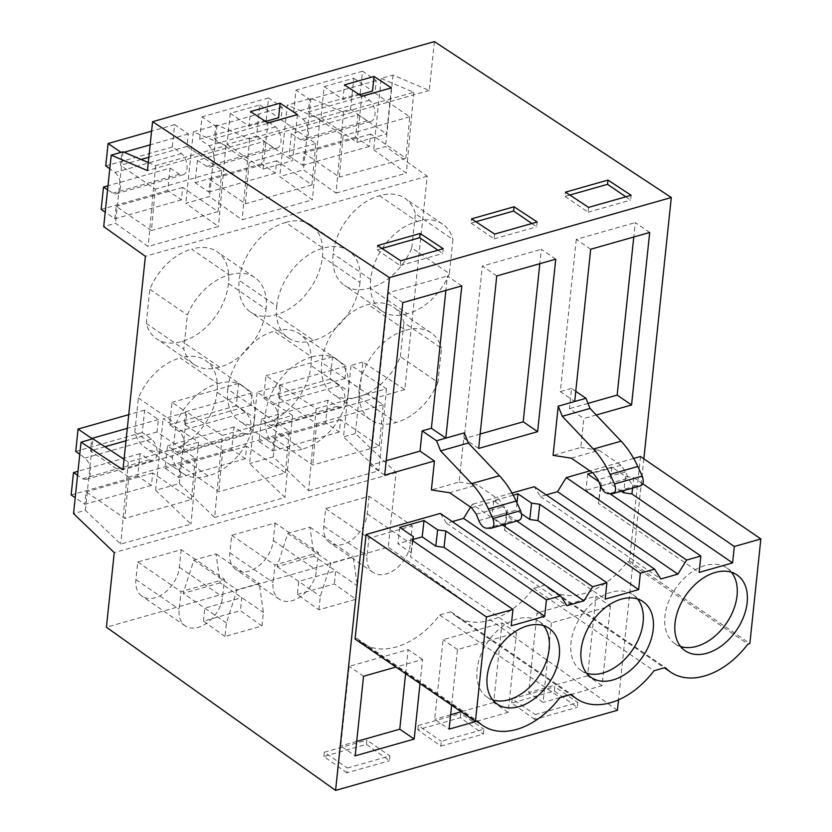 <?xml version="1.0" encoding="UTF-8"?>
<svg xmlns="http://www.w3.org/2000/svg" width="832" height="832" viewBox="0 0 832 832"><rect width="100%" height="100%" fill="white"/><g stroke="black" fill="none" stroke-linecap="round" stroke-linejoin="round"><path stroke-width="0.62" stroke-dasharray="4.16 3.12" d="M434.408 41.6L429.27 90.49L393.037 75.057L381.202 78.416L373.693 149.895L385.528 146.526L427.222 176.207L404.789 389.636L362.877 362.055L355.358 433.524L396.074 472.524L388.232 547.134L106.402 627.224M393.037 75.057L385.528 146.526M381.202 78.416L413.774 92.3L343.502 112.268L310.929 98.394L287.258 105.113L279.75 176.592L312.385 199.826L242.112 219.794L209.477 196.56L185.806 203.289L218.442 226.522L148.169 246.501L115.534 223.267L103.698 226.626M148.294 162.542L155.626 165.672L225.888 145.694L193.326 131.82L216.996 125.091L249.558 138.965L319.831 118.997L287.258 105.113M429.27 90.49L147.451 170.591M643.843 458.796L618.509 699.826M617.406 710.299L388.232 547.134M343.502 112.268L336.055 193.097L303.42 169.863L279.75 176.592M336.055 193.097L406.328 173.129L373.693 149.895M427.222 176.207L145.392 256.308M413.774 92.3L406.328 173.129M230.246 113.339L226.98 144.414L256.568 136.011L259.834 104.926L230.246 113.339L248.986 126.173L250.526 111.571M324.189 86.632L353.777 78.229L350.511 109.304L320.923 117.718L324.189 86.632L342.93 99.476L344.469 84.874M310.929 98.394L303.42 169.863M551.429 622.856L543.067 702.426L528.653 692.557L537.014 612.986L551.429 622.856L610.418 606.091L596.003 596.211L537.014 612.986M570.554 694.616L602.056 685.662L610.418 606.091M559.884 697.653L543.067 702.426M640.494 456.508L629.502 561.059L627.557 561.61A71.77 48.121 -55.6 0 1 550.191 589.618A71.77 48.121 -55.6 0 1 544.918 585.104L533.614 588.318A71.77 48.121 -55.6 0 1 456.248 616.314A71.77 48.121 -55.6 0 1 450.975 611.801L439.67 615.014A71.77 48.121 -55.6 0 1 362.305 643.011A71.77 48.121 -55.6 0 1 357.032 638.498L355.077 639.059M440.315 513.406L446.524 523.234L452.286 521.602M470.579 507.094L472.306 504.306L502.59 525.054M512.002 493.022L472.306 504.306M546.218 494.905L540.467 496.538L534.258 486.699M633.682 458.442L589.898 470.891M596.274 415.002L583.846 418.527L580.809 447.481L553.072 455.364M476.611 721.313L508.113 712.358L516.485 632.788L457.486 649.553L451.641 705.203M420.014 683.54L422.542 659.485L395.938 667.046M464.298 432.869L459.129 482.061L431.392 489.944M534.768 719.441L511.774 703.061L554.299 690.976L577.304 707.356L577.814 702.53L535.278 714.626L534.768 719.441L577.304 707.356M297.357 594.443L334.35 583.929L355.909 599.279L318.926 609.794L297.357 594.443L298.73 581.454L335.712 570.939L334.35 583.929M440.825 746.138L483.361 734.053L483.87 729.238L441.334 741.322L440.825 746.138L417.83 729.768L460.356 717.673L483.361 734.053M224.983 636.49L203.424 621.14L240.406 610.626L261.966 625.976L224.983 636.49L226.408 622.96L237.068 589.774L259.262 583.471L263.39 612.446L261.966 625.976M346.892 772.845L323.887 756.465L366.423 744.38L389.418 760.75L389.927 755.934L347.391 768.019L346.892 772.845L389.418 760.75M396.074 472.524L114.254 552.614M369.075 496.278L367.234 513.843A27.654 18.543 -55.6 0 1 352.57 539.313A27.654 18.543 -55.6 0 1 329.888 542.828A27.654 18.543 -55.6 0 1 323.794 526.188L325.645 508.622L369.075 496.278L412.318 525.897L410.467 543.462A27.654 18.543 -55.6 0 1 395.814 568.932A27.654 18.543 -55.6 0 1 373.131 572.447A27.654 18.543 -55.6 0 1 367.037 555.807L368.888 538.242L412.318 525.897M220.147 582.826L183.165 593.341L193.825 560.154L216.018 553.852L220.147 582.826L263.39 612.446M275.132 522.974L273.291 540.54A27.654 18.543 -55.6 0 1 258.627 566.01A27.654 18.543 -55.6 0 1 235.945 569.525A27.654 18.543 -55.6 0 1 229.861 552.885L231.702 535.319L275.132 522.974L318.375 552.594L316.534 570.17A27.654 18.543 -55.6 0 1 301.87 595.629A27.654 18.543 -55.6 0 1 279.188 599.154A27.654 18.543 -55.6 0 1 273.094 582.504L274.945 564.938L318.375 552.594M314.09 556.13L277.108 566.644L287.768 533.458L309.962 527.145L314.09 556.13L357.334 585.749L355.909 599.279M181.189 549.671L179.348 567.247A27.654 18.543 -55.6 0 1 164.694 592.706A27.654 18.543 -55.6 0 1 142.002 596.232A27.654 18.543 -55.6 0 1 135.918 579.592L137.758 562.016L181.189 549.671L224.432 579.301L222.591 596.866A27.654 18.543 -55.6 0 1 207.927 622.326A27.654 18.543 -55.6 0 1 185.245 625.851A27.654 18.543 -55.6 0 1 179.161 609.211L181.002 591.635L224.432 579.301M362.877 362.055L351.042 365.414L386.443 388.721L316.17 408.689L280.769 385.393L257.098 392.111L292.5 415.418L222.238 435.396L214.666 517.431L179.317 483.558L155.646 490.287L190.996 524.15L120.734 544.128L85.374 510.266L73.538 513.625M214.666 517.431L284.939 497.453L249.59 463.59L257.098 392.111M316.17 408.689L308.61 490.724L273.26 456.862L249.59 463.59M308.61 490.724L378.882 470.756L343.522 436.894L351.042 365.414M355.358 433.524L343.522 436.894M222.238 435.396L186.826 412.09L163.155 418.818L198.567 442.114L190.996 524.15M124.062 459.306L128.294 462.093L198.567 442.114M404.789 389.636L122.959 469.737M411.788 247.905L415.376 213.782L452.941 239.512L449.353 273.634L411.788 247.905A51.802 34.726 -55.6 0 1 369.907 287.976A51.802 34.726 -55.6 0 1 344.49 285.397A51.802 34.726 -55.6 0 1 333.143 253.708A51.802 34.726 -55.6 0 1 379.59 195.79A51.802 34.726 -55.6 0 1 405.007 198.359A51.802 34.726 -55.6 0 1 415.376 213.782M358.467 396.76A51.802 34.726 -55.6 0 1 333.06 394.181A51.802 34.726 -55.6 0 1 321.703 362.492A51.802 34.726 -55.6 0 1 368.16 304.574A51.802 34.726 -55.6 0 1 393.567 307.143A51.802 34.726 -55.6 0 1 403.936 322.566L441.501 348.296L437.913 382.418L400.358 356.689A51.802 34.726 -55.6 0 1 358.467 396.76L396.032 422.49A51.802 34.726 -55.6 0 1 370.625 419.921A51.802 34.726 -55.6 0 1 359.268 388.222L321.703 362.492M400.358 356.689L403.936 322.566M285.646 222.487A51.802 34.726 -55.6 0 1 311.064 225.066A51.802 34.726 -55.6 0 1 322.41 256.755A51.802 34.726 -55.6 0 1 275.964 314.673A51.802 34.726 -55.6 0 1 250.546 312.104A51.802 34.726 -55.6 0 1 239.2 280.405A51.802 34.726 -55.6 0 1 285.646 222.487L323.211 248.217A51.802 34.726 -55.6 0 1 348.618 250.796A51.802 34.726 -55.6 0 1 359.975 282.485L322.41 256.755M227.77 389.189A51.802 34.726 -55.6 0 1 274.217 331.271A51.802 34.726 -55.6 0 1 299.624 333.85A51.802 34.726 -55.6 0 1 310.981 365.539A51.802 34.726 -55.6 0 1 264.524 423.457A51.802 34.726 -55.6 0 1 239.117 420.888A51.802 34.726 -55.6 0 1 227.77 389.189L265.325 414.918A51.802 34.726 -55.6 0 1 311.782 357.001L274.217 331.271M228.467 283.452A51.802 34.726 -55.6 0 1 182.021 341.37A51.802 34.726 -55.6 0 1 156.614 338.801A51.802 34.726 -55.6 0 1 146.234 323.378L183.799 349.107L187.387 314.985A51.802 34.726 -55.6 0 1 229.268 274.924L191.714 249.184A51.802 34.726 -55.6 0 1 217.121 251.763A51.802 34.726 -55.6 0 1 228.467 283.452L266.032 309.192A51.802 34.726 -55.6 0 1 219.586 367.099L182.021 341.37M146.234 323.378L149.822 289.255A51.802 34.726 -55.6 0 1 191.714 249.184M217.038 392.236A51.802 34.726 -55.6 0 1 170.581 450.154A51.802 34.726 -55.6 0 1 145.174 447.585A51.802 34.726 -55.6 0 1 134.805 432.162L172.37 457.902L175.947 423.769A51.802 34.726 -55.6 0 1 217.838 383.708L180.274 357.978A51.802 34.726 -55.6 0 1 205.681 360.547A51.802 34.726 -55.6 0 1 217.038 392.236L254.602 417.976A51.802 34.726 -55.6 0 1 208.146 475.894L170.581 450.154M134.805 432.162L138.393 398.039A51.802 34.726 -55.6 0 1 180.274 357.978M320.923 117.718L356.959 142.397L386.547 133.994L391.394 87.88M350.511 109.304L386.547 133.994M353.777 78.229L372.518 91.062M359.497 94.765L342.93 99.476M356.959 142.397L361.806 96.283M625.789 196.81L630.614 200.117L631.124 195.302M569.826 195.042L565.022 196.404L565.469 192.161M565.022 196.404L588.078 212.202L588.588 207.386M588.078 212.202L630.614 200.117M571.314 458.151L599.05 450.268L580.809 447.481M575.765 391.29L571.563 388.409L569.431 408.658L583.846 418.527M599.05 450.268L620.963 465.275L625.737 471.806L628.274 478.14C630.354 482.934 632.996 485.482 636.199 485.784L640.879 485.753M588.016 403.374L569.431 408.658M649.688 232.482L635.274 222.602L633.766 237.006M590.699 249.246L576.285 239.366L635.274 222.602M576.285 239.366L560.279 391.612L574.694 401.492M544.918 585.104L665.267 667.545M533.614 588.318L653.973 670.758M627.557 561.61L747.906 644.062M629.502 561.059L749.861 643.51M601.401 487.885L609.866 493.688M598.77 481.603L601.286 483.33L600.548 486.054L628.274 478.14M642.824 483.818L633.734 477.599L625.508 476.445L611.905 467.126L592.467 472.649M540.467 496.538L660.826 578.978M602.056 685.662L587.642 675.792L596.003 596.211M587.642 675.792L528.653 692.557M318.926 609.794L320.351 596.263L331.011 563.077L353.205 556.774L357.334 585.749M511.774 703.061L512.21 698.828L535.278 714.626M554.299 690.976L554.746 686.733L577.814 702.53M512.21 698.828L554.746 686.733M277.108 566.644L320.351 596.263M309.962 527.145L353.205 556.774M287.768 533.458L331.011 563.077M325.645 508.622L368.888 538.242M273.26 456.862L280.769 385.393M386.443 388.721L378.882 470.756M437.913 382.418A51.802 34.726 -55.6 0 1 396.032 422.49M359.268 388.222A51.802 34.726 -55.6 0 1 405.725 330.304L368.16 304.574M405.725 330.304A51.802 34.726 -55.6 0 1 431.132 332.883A51.802 34.726 -55.6 0 1 441.501 348.296M449.353 273.634A51.802 34.726 -55.6 0 1 407.462 313.706L369.907 287.976M407.462 313.706A51.802 34.726 -55.6 0 1 382.054 311.137A51.802 34.726 -55.6 0 1 370.708 279.438A51.802 34.726 -55.6 0 1 417.154 221.52L379.59 195.79M417.154 221.52A51.802 34.726 -55.6 0 1 442.562 224.099A51.802 34.726 -55.6 0 1 452.941 239.512M370.708 279.438L333.143 253.708M571.563 388.409L560.279 391.612M600.267 487.115L598.437 503.454L699.119 572.416M600.818 487.49L598.437 503.454M601.286 483.33L600.891 486.855M587.683 474.011L585.853 490.35L599.456 499.668M611.905 467.126L610.085 483.465L585.853 490.35M621.473 491.265L610.085 483.465M625.508 476.445L623.927 490.568M633.734 477.599L632.559 488.114M731.474 572.27A45.916 30.784 124.4 0 0 726.939 568.038A45.916 30.784 124.4 0 0 689.26 573.882A45.916 30.784 124.4 0 0 664.924 616.169A45.916 30.784 124.4 0 0 675.033 643.802A45.916 30.784 124.4 0 0 680.618 646.506M123.053 151.788L115.534 223.267M155.626 165.672L148.169 246.501M225.888 145.694L218.442 226.522M193.326 131.82L185.806 203.289M216.996 125.091L209.477 196.56M85.374 510.266L92.882 438.786M138.393 398.039L175.947 423.769M208.146 475.894A51.802 34.726 -55.6 0 1 182.738 473.314A51.802 34.726 -55.6 0 1 172.37 457.902M217.838 383.708A51.802 34.726 -55.6 0 1 243.246 386.277A51.802 34.726 -55.6 0 1 254.602 417.976M149.822 289.255L187.387 314.985M219.586 367.099A51.802 34.726 -55.6 0 1 194.168 364.53A51.802 34.726 -55.6 0 1 183.799 349.107M229.268 274.924A51.802 34.726 -55.6 0 1 254.686 277.493A51.802 34.726 -55.6 0 1 266.032 309.192M265.554 121.462L248.986 126.173M259.834 104.926L278.574 117.759M226.98 144.414L263.016 169.104L267.862 122.98M263.016 169.104L292.604 160.69L297.45 114.577M256.568 136.011L292.604 160.69M437.913 250.214L442.728 253.51L443.238 248.695M381.95 248.435L377.135 249.808L377.582 245.565M377.135 249.808L400.202 265.606L400.712 260.78M400.202 265.606L442.728 253.51M461.802 285.875L447.398 276.006L445.879 290.399M402.813 302.64L388.398 292.77L447.398 276.006M384.686 475.134L370.271 465.254L388.398 292.77M386.204 460.73L370.271 465.254M459.129 482.061L477.37 484.858L449.634 492.742M446.524 523.234L566.883 605.686M357.032 638.498L477.391 720.949M439.67 615.014L560.03 697.455M450.975 611.801L571.324 694.252M422.542 659.485L408.127 649.615L349.138 666.38L340.766 745.95L355.181 755.83M405.6 673.66L408.127 649.615M363.553 676.26L349.138 666.38M356.699 741.426L340.766 745.95M203.424 621.14L204.786 608.15L241.769 597.636L240.406 610.626M226.408 622.96L183.165 593.341M323.887 756.465L324.334 752.222L347.391 768.019M366.423 744.38L366.86 740.137L389.927 755.934M324.334 752.222L366.86 740.137M193.825 560.154L237.068 589.774M216.018 553.852L259.262 583.471M137.758 562.016L181.002 591.635M128.294 462.093L120.734 544.128M155.646 490.287L163.155 418.818M179.317 483.558L186.826 412.09M519.199 520.333L514.519 520.364C511.316 520.062 508.674 517.514 506.594 512.73L504.057 506.386L499.283 499.866L477.37 484.858M412.381 540.509L410.561 556.847L511.233 625.82M412.932 540.894L410.561 556.847M399.797 527.405L397.977 543.754L411.58 553.072M413.098 539.448L397.977 543.754M543.587 625.664A45.916 30.784 124.4 0 0 539.053 621.442A45.916 30.784 124.4 0 0 501.384 627.286A45.916 30.784 124.4 0 0 477.048 669.573A45.916 30.784 124.4 0 0 487.157 697.206A45.916 30.784 124.4 0 0 492.731 699.91M531.856 223.506L536.671 226.814L537.181 221.998M475.894 221.738L471.078 223.101L471.526 218.868M471.078 223.101L494.146 238.898L494.645 234.083M494.146 238.898L536.671 226.814M319.831 118.997L312.385 199.826M249.558 138.965L242.112 219.794M513.188 495.186L493.74 500.708L507.343 510.026L506.324 513.812L516.828 521.009M555.745 259.178L541.33 249.309L539.822 263.702M496.756 275.943L482.342 266.074L541.33 249.309M478.629 448.427L464.214 438.558L482.342 266.074M480.137 434.034L464.214 438.558M311.782 357.001A51.802 34.726 -55.6 0 1 337.189 359.58A51.802 34.726 -55.6 0 1 348.535 391.269L310.981 365.539M348.535 391.269A51.802 34.726 -55.6 0 1 302.089 449.186L264.524 423.457M302.089 449.186A51.802 34.726 -55.6 0 1 276.682 446.618A51.802 34.726 -55.6 0 1 265.325 414.918M359.975 282.485A51.802 34.726 -55.6 0 1 313.518 340.402L275.964 314.673M313.518 340.402A51.802 34.726 -55.6 0 1 288.111 337.834A51.802 34.726 -55.6 0 1 276.765 306.134L239.2 280.405M276.765 306.134A51.802 34.726 -55.6 0 1 323.211 248.217M292.5 415.418L284.939 497.453M231.702 535.319L274.945 564.938M417.83 729.768L418.278 725.525L441.334 741.322M460.356 717.673L460.803 713.44L483.87 729.238M418.278 725.525L460.803 713.44M508.113 712.358L493.698 702.489L502.07 622.918L443.071 639.683L434.71 719.254L449.124 729.123M516.485 632.788L502.07 622.918M457.486 649.553L443.071 639.683M493.698 702.489L461.178 711.734M450.642 714.73L434.71 719.254M521.518 513.843L516.142 510.162L491.92 517.046L505.523 526.365L504.504 530.15L605.176 599.113M506.324 513.812L504.504 530.15M637.53 598.967A45.916 30.784 124.4 0 0 632.996 594.745A45.916 30.784 124.4 0 0 595.327 600.59A45.916 30.784 124.4 0 0 570.981 642.866A45.916 30.784 124.4 0 0 581.1 670.498A45.916 30.784 124.4 0 0 586.674 673.213M507.343 510.026L505.523 526.365M493.74 500.708L491.92 517.046M516.953 502.861L516.142 510.162M379.35 446.118L383.167 404.747L344.916 378.55L346.226 366.122L332.53 356.741L330.179 379.101L339.425 385.715A11.773 6.802 -105.9 0 1 344.958 397.717A11.773 6.802 -105.9 0 1 340.933 406.931A11.773 6.802 -105.9 0 1 337.262 406.359L327.954 400.265L325.603 422.625L339.3 432.006L340.6 419.578L379.35 446.118L312.78 465.046L274.03 438.495L272.73 450.934L259.033 441.553L261.383 419.182L270.691 425.277A11.773 6.802 -105.9 0 0 274.362 425.849A11.773 6.802 -105.9 0 0 278.387 416.634A11.773 6.802 -105.9 0 0 272.854 404.633L263.609 398.018L265.959 375.658L279.646 385.039L278.346 397.467L316.597 423.675L312.78 465.046M337.262 406.359L270.691 425.277M327.954 400.265L261.383 419.182M339.425 385.715L272.854 404.633M330.179 379.101L263.609 398.018M332.53 356.741L265.959 375.658M346.226 366.122L279.646 385.039M344.916 378.55L278.346 397.467M383.167 404.747L316.597 423.675M340.6 419.578L274.03 438.495M339.3 432.006L272.73 450.934M325.603 422.625L259.033 441.553M357.968 114.733L367.266 120.827A11.773 6.802 -105.9 0 0 370.947 121.399A11.773 6.802 -105.9 0 0 374.972 112.185A11.773 6.802 -105.9 0 0 369.439 100.183L360.194 93.569L362.544 71.198L376.23 80.579L374.93 93.018L409.708 116.844L405.902 158.215L370.614 134.046L369.304 146.474L355.618 137.093L357.968 114.733L291.398 133.65L289.047 156.021L302.734 165.391L304.044 152.963L339.321 177.133L343.138 135.762L308.35 111.935L309.66 99.507L295.963 90.126L293.613 112.486L302.869 119.101A11.773 6.802 74.1 0 1 308.402 131.102A11.773 6.802 74.1 0 1 304.377 140.317A11.773 6.802 74.1 0 1 300.695 139.745L291.398 133.65M355.618 137.093L289.047 156.021M367.266 120.827L300.695 139.745M369.439 100.183L302.869 119.101M360.194 93.569L293.613 112.486M362.544 71.198L295.963 90.126M376.23 80.579L309.66 99.507M374.93 93.018L308.35 111.935M409.708 116.844L343.138 135.762M405.902 158.215L339.321 177.133M370.614 134.046L304.044 152.963M369.304 146.474L302.734 165.391M285.407 472.815L289.224 431.454L250.973 405.246L252.283 392.818L238.586 383.438L236.236 405.798L245.492 412.412A11.773 6.802 -105.9 0 1 251.014 424.414A11.773 6.802 -105.9 0 1 246.99 433.628A11.773 6.802 -105.9 0 1 243.318 433.056L234.01 426.962L231.66 449.332L245.357 458.713L246.667 446.274L285.407 472.815L218.837 491.743L180.086 465.202L178.786 477.63L165.09 468.25L167.44 445.89L176.748 451.984A11.773 6.802 -105.9 0 0 180.419 452.556A11.773 6.802 -105.9 0 0 184.444 443.331A11.773 6.802 -105.9 0 0 178.911 431.34L169.666 424.726L172.016 402.355L185.713 411.736L184.402 424.174L222.654 450.372L218.837 491.743M243.318 433.056L176.748 451.984M234.01 426.962L167.44 445.89M245.492 412.412L178.911 431.34M236.236 405.798L169.666 424.726M238.586 383.438L172.016 402.355M252.283 392.818L185.713 411.736M250.973 405.246L184.402 424.174M289.224 431.454L222.654 450.372M246.667 446.274L180.086 465.202M245.357 458.713L178.786 477.63M231.66 449.332L165.09 468.25M264.025 141.43L273.333 147.524A11.773 6.802 -105.9 0 0 277.004 148.096A11.773 6.802 -105.9 0 0 281.029 138.882A11.773 6.802 -105.9 0 0 275.496 126.88L266.25 120.266L268.601 97.906L282.298 107.286L280.987 119.714L315.765 143.541L311.958 184.912L276.671 160.742L275.371 173.17L261.674 163.79L264.025 141.43L197.454 160.347L195.104 182.718L208.79 192.098L210.101 179.66L245.388 203.83L249.194 162.458L214.417 138.632L215.717 126.204L202.03 116.823L199.68 139.183L208.926 145.808A11.773 6.802 74.1 0 1 214.458 157.799A11.773 6.802 74.1 0 1 210.434 167.024A11.773 6.802 74.1 0 1 206.752 166.442L197.454 160.347M261.674 163.79L195.104 182.718M273.333 147.524L206.752 166.442M275.496 126.88L208.926 145.808M266.25 120.266L199.68 139.183M268.601 97.906L202.03 116.823M282.298 107.286L215.717 126.204M280.987 119.714L214.417 138.632M315.765 143.541L249.194 162.458M311.958 184.912L245.388 203.83M276.671 160.742L210.101 179.66M275.371 173.17L208.79 192.098M191.474 499.522L195.281 458.151L157.03 431.954L158.34 419.515L144.643 410.134L142.293 432.505L151.549 439.119A11.773 6.802 -105.9 0 1 157.082 451.11A11.773 6.802 -105.9 0 1 153.046 460.335A11.773 6.802 -105.9 0 1 149.375 459.753L140.067 453.658L137.717 476.029L151.414 485.41L152.724 472.971L191.474 499.522L124.894 518.44L86.154 491.899L84.843 504.327L75.213 497.734M149.375 459.753L82.805 478.681L77.574 475.249M195.281 458.151L128.71 477.069L124.894 518.44M128.71 477.069L90.459 450.871L91.697 439.13M82.805 478.681A11.773 6.802 -105.9 0 0 86.476 479.253A11.773 6.802 -105.9 0 0 90.501 470.038A11.773 6.802 -105.9 0 0 84.968 458.037L79.768 454.314M140.067 453.658L77.99 471.307M151.549 439.119L84.968 458.037M142.293 432.505L75.722 451.422M144.643 410.134L128.752 414.658M158.34 419.515L127.317 428.334M157.03 431.954L126.006 440.762M104.978 446.742L90.459 450.871M152.724 472.971L86.154 491.899M151.414 485.41L84.843 504.327M137.717 476.029L71.146 494.946M170.082 168.126L179.39 174.221A11.773 6.802 -105.9 0 0 183.061 174.793A11.773 6.802 -105.9 0 0 187.086 165.578A11.773 6.802 -105.9 0 0 181.553 153.577L172.307 146.962L174.658 124.602L188.354 133.983L187.044 146.411L221.832 170.238L218.015 211.609L182.728 187.439L181.428 199.878L167.731 190.497L170.082 168.126L107.994 185.775M181.428 199.878L114.858 218.795L105.217 212.191M114.858 218.795L116.158 206.367L151.445 230.537L155.251 189.166L120.474 165.339L121.774 152.901L121.004 152.37M181.553 153.577L114.982 172.505L109.782 168.782M114.982 172.505A11.773 6.802 74.1 0 1 120.515 184.496A11.773 6.802 74.1 0 1 116.49 193.721A11.773 6.802 74.1 0 1 112.819 193.149L107.578 189.717M167.731 190.497L101.161 209.414M179.39 174.221L112.819 193.149M172.307 146.962L105.737 165.89M174.658 124.602L151.59 131.154M188.354 133.983L150.155 144.841M124.114 152.246L121.774 152.901M187.044 146.411L148.845 157.269M141.086 159.474L120.474 165.339M221.832 170.238L155.251 189.166M218.015 211.609L151.445 230.537M182.728 187.439L116.158 206.367M367.234 513.843L410.467 543.462M323.794 526.188L367.037 555.807M620.963 465.275L593.226 473.158M625.737 471.806L598 479.69M636.199 485.784L608.462 493.667M640.203 485.836L612.456 493.719M179.348 567.247L222.591 596.866M135.918 579.592L179.161 609.211M490.776 528.31L518.523 520.426M486.782 528.247L514.519 520.364M478.858 520.614L506.594 512.73M476.32 514.27L504.057 506.386M471.546 507.749L499.283 499.866M273.291 540.54L316.534 570.17M229.861 552.885L273.094 582.504M550.191 589.618L664.342 667.815M373.131 572.447L329.888 542.828M431.132 332.883L393.567 307.143M370.625 419.921L333.06 394.181M442.562 224.099L405.007 198.359M382.054 311.137L344.49 285.397M675.033 643.802L685.152 650.738M726.939 568.038L737.058 574.974M182.738 473.314L145.174 447.585M243.246 386.277L205.681 360.547M194.168 364.53L156.614 338.801M254.686 277.493L217.121 251.763M362.305 643.011L476.455 721.209M185.245 625.851L142.002 596.232M487.157 697.206L497.276 704.132M539.053 621.442L549.172 628.368M337.189 359.58L299.624 333.85M276.682 446.618L239.117 420.888M348.618 250.796L311.064 225.066M288.111 337.834L250.546 312.104M279.188 599.154L235.945 569.525M456.248 616.314L570.398 694.512M581.1 670.498L591.209 677.435M632.996 594.745L643.115 601.671M340.933 406.931L274.362 425.849M370.947 121.399L304.377 140.317M246.99 433.628L180.419 452.556M277.004 148.096L210.434 167.024M153.046 460.335L86.476 479.253M183.061 174.793L116.49 193.721"/><path stroke-width="1.25" d="M148.294 162.542L123.053 151.788L111.218 155.158L103.698 226.626L145.392 256.308L122.959 469.737L81.047 442.146L73.538 513.625L114.254 552.614L106.402 627.224L335.587 790.4L389.48 277.618L152.589 121.701L147.451 170.591L111.218 155.158M152.589 121.701L434.408 41.6L671.299 197.517L643.843 458.796M618.509 699.826L617.406 710.299L335.587 790.4M671.299 197.517L389.48 277.618M565.469 192.161L588.588 207.386L631.124 195.302L607.994 180.076L565.469 192.161M391.394 87.88L361.806 96.283L344.469 84.874L374.046 76.461L391.394 87.88M514.062 206.773L537.181 221.998L494.645 234.083L471.526 218.868L514.062 206.773L513.614 211.016L531.856 223.506M267.862 122.98L250.526 111.571L280.114 103.158L297.45 114.577L267.862 122.98M377.582 245.565L400.712 260.78L443.238 248.695L420.118 233.48L377.582 245.565M570.554 694.616L559.884 697.653M476.455 721.209L482.664 725.462A71.77 48.121 124.4 0 1 477.391 720.949L475.436 721.5L355.077 639.059L366.07 534.508L486.429 616.949L512.959 609.409L511.233 625.82L544.71 616.304L546.437 599.893L560.674 595.847L566.883 605.686L583.939 600.839L592.665 586.758L606.902 582.712L605.176 599.113L638.654 589.607L640.37 573.196L654.607 569.15L660.826 578.978L677.872 574.132L557.523 491.691L546.218 494.905M560.674 595.847L440.315 513.406L366.07 534.508M452.286 521.602L463.58 518.388L470.579 507.094M654.607 569.15L534.258 486.699L512.002 493.022M589.898 470.891L566.249 477.61L557.523 491.691M482.664 725.462A71.77 48.121 124.4 0 0 560.03 697.455L571.324 694.252A71.77 48.121 124.4 0 0 576.607 698.766A71.77 48.121 124.4 0 0 653.973 670.758L665.267 667.545A71.77 48.121 124.4 0 0 670.54 672.058A71.77 48.121 124.4 0 0 747.906 644.062L749.861 643.51L760.854 538.949L640.494 456.508L633.682 458.442M601.401 487.885L600.267 487.115L600.548 486.054L598 479.69L593.226 473.158L571.314 458.151L553.072 455.364L558.241 406.172L574.694 401.492L590.699 249.246L649.688 232.482L631.561 404.966L596.274 415.002M476.611 721.313L449.124 729.123L451.641 705.203M395.938 667.046L363.553 676.26L355.181 755.83L414.18 739.066L420.014 683.54M496.756 275.943L478.629 448.427L537.618 431.662L555.745 259.178L496.756 275.943M434.429 460.99L384.686 475.134L402.813 302.64L461.802 285.875L445.806 438.121L436.561 440.752L422.146 430.882L420.014 451.121L434.429 460.99L431.392 489.944L449.634 492.742L471.546 507.749L476.32 514.27L478.858 520.614C480.938 525.398 483.579 527.946 486.782 528.247L490.776 528.31C494.021 527.342 494.707 524.098 492.825 518.565L520.562 510.682C522.444 516.214 521.758 519.459 518.523 520.426M422.146 430.882L431.392 428.251L445.806 438.121L464.298 432.869L468.354 443.009L499.418 475.748C505.908 482.633 511.482 491.078 516.131 501.072L520.562 510.682M124.062 459.306L92.882 438.786L81.047 442.146M359.497 94.765L372.518 91.062L374.046 76.461M569.826 195.042L607.558 184.319L607.994 180.076M607.558 184.319L625.789 196.81M640.203 485.836C643.438 484.879 644.124 481.624 642.242 476.091L637.811 466.492C633.162 456.487 627.588 448.053 621.098 441.158L590.034 408.429L585.978 398.289L575.765 391.29M631.561 404.966L617.146 395.096L588.016 403.374M617.146 395.096L633.766 237.006M590.034 408.429L562.297 416.312L593.362 449.051C599.851 455.936 605.426 464.381 610.074 474.375L614.505 483.974C616.387 489.507 615.701 492.752 612.456 493.719L608.462 493.667C605.27 493.366 602.628 490.818 600.538 486.023M585.978 398.289L574.694 401.492M558.241 406.172L562.297 416.312M760.854 538.949L734.313 546.499L642.824 483.818M566.249 477.61L686.608 560.061L677.872 574.132M609.866 493.688L700.846 556.005L686.608 560.061M592.467 472.649L587.683 474.011L598.77 481.603M612.456 493.719L640.879 485.753M475.436 721.5L486.429 616.949M700.846 556.005L699.119 572.416L732.586 562.9L734.313 546.499M747.167 602.607A45.916 30.784 124.4 0 0 737.058 574.974A45.916 30.784 124.4 0 0 699.379 580.819A45.916 30.784 124.4 0 0 675.043 623.106A45.916 30.784 124.4 0 0 685.152 650.738A45.916 30.784 124.4 0 0 722.821 644.883A45.916 30.784 124.4 0 0 747.167 602.607M559.281 656.001A45.916 30.784 124.4 0 0 549.172 628.368A45.916 30.784 124.4 0 0 511.503 634.223A45.916 30.784 124.4 0 0 487.157 676.499A45.916 30.784 124.4 0 0 497.276 704.132A45.916 30.784 124.4 0 0 534.945 698.287A45.916 30.784 124.4 0 0 559.281 656.001M581.1 649.802A45.916 30.784 124.4 0 0 591.209 677.435A45.916 30.784 124.4 0 0 628.888 671.59A45.916 30.784 124.4 0 0 653.224 629.304A45.916 30.784 124.4 0 0 643.115 601.671A45.916 30.784 124.4 0 0 605.446 607.516A45.916 30.784 124.4 0 0 581.1 649.802M600.891 486.855L600.818 487.49M623.927 490.568L623.688 492.783L621.473 491.265M632.559 488.114L631.914 493.938L623.688 492.783M732.586 562.9L631.914 493.938M680.618 646.506A45.916 30.784 124.4 0 0 737.048 595.67A45.916 30.784 124.4 0 0 731.474 572.27M280.114 103.158L278.574 117.759L265.554 121.462M381.95 248.435L419.671 237.713L420.118 233.48M419.671 237.713L437.913 250.214M436.561 440.752L440.617 450.892L468.354 443.009M431.392 428.251L445.879 290.399M420.014 451.121L386.204 460.73M519.199 520.333L490.776 528.31M440.617 450.892L471.682 483.631C478.171 490.516 483.746 498.961 488.394 508.955L492.825 518.565M463.58 518.388L583.939 600.839M546.437 599.893L445.848 530.993L437.622 529.838L424.018 520.52L399.797 527.405L413.4 536.723L412.381 540.509L512.959 609.409M414.18 739.066L399.766 729.186L405.6 673.66M399.766 729.186L356.699 741.426M413.4 536.723L412.932 540.894M424.018 520.52L422.198 536.869L413.098 539.448M437.622 529.838L435.802 546.187L422.198 536.869M445.848 530.993L444.028 547.342L435.802 546.187M544.71 616.304L444.028 547.342M492.731 699.91A45.916 30.784 124.4 0 0 549.162 649.074A45.916 30.784 124.4 0 0 543.587 625.664M475.894 221.738L513.614 211.016M502.59 525.054L592.665 586.758M516.828 521.009L606.902 582.712M640.37 573.196L539.791 504.296L531.565 503.142L517.962 493.823L513.188 495.186M537.618 431.662L523.203 421.793L539.822 263.702M523.203 421.793L480.137 434.034M461.178 711.734L450.642 714.73M539.791 504.296L537.971 520.634L529.745 519.48L521.518 513.843M638.654 589.607L537.971 520.634M586.674 673.213A45.916 30.784 124.4 0 0 643.105 622.378A45.916 30.784 124.4 0 0 637.53 598.967M517.962 493.823L516.953 502.861M531.565 503.142L529.745 519.48M77.574 475.249L73.497 472.586L71.146 494.946L75.213 497.734M91.697 439.13L91.77 438.433L78.073 429.052L75.722 451.422L79.768 454.314M77.99 471.307L73.497 472.586M128.752 414.658L78.073 429.052M127.317 428.334L91.77 438.433M126.006 440.762L104.978 446.742M107.578 189.717L103.511 187.054L101.161 209.414L105.217 212.191M151.59 131.154L108.087 143.52L121.004 152.37M108.087 143.52L105.737 165.89L109.782 168.782M107.994 185.775L103.511 187.054M150.155 144.841L124.114 152.246M148.845 157.269L141.086 159.474M642.242 476.091L614.505 483.974M637.811 466.492L610.074 474.375M621.098 441.158L593.362 449.051M471.682 483.631L499.418 475.748M488.394 508.955L516.131 501.072M664.342 667.815L670.54 672.058M570.398 694.512L576.607 698.766"/></g></svg>
